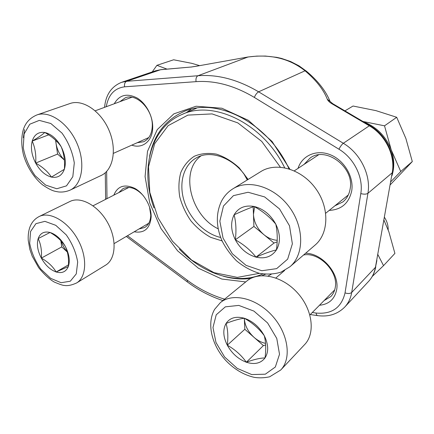 <?xml version="1.0" encoding="UTF-8"?>
<svg xmlns="http://www.w3.org/2000/svg" width="434" height="434" viewBox="0 0 434 434"><rect width="100%" height="100%" fill="white"/><g stroke="black" fill="none" stroke-linecap="round" stroke-linejoin="round"><path stroke-width="0.65" d="M227.291 345.193C223.125 336.817 222.707 329.574 226.043 323.476C229.89 317.742 235.982 316.001 244.32 318.252C252.762 321.155 259.407 326.954 264.257 335.661C268.543 344.498 268.803 351.92 265.038 357.925C260.763 363.388 254.541 364.826 246.366 362.233C238.228 359.135 231.87 353.455 227.291 345.193C228.3 336.811 227.888 329.574 226.043 323.476C233.4 320.536 239.492 318.795 244.32 318.252C252.3 322.728 258.946 328.527 264.257 335.661C265.879 341.824 266.14 349.245 265.038 357.925C260.053 358.039 253.825 359.477 246.366 362.233C241.342 355.202 234.984 349.522 227.291 345.193L244.825 329.27L244.337 318.74C244.89 325.706 248.134 331.923 254.074 337.392L244.825 329.27M246.8 281.053C258.653 271.055 281.747 275.698 297.051 292.38C312.496 308.932 315.708 333.171 304.652 344.558L280.744 369.99C291.946 358.484 288.268 333.204 272.113 315.61C256.093 297.892 232.293 292.549 220.342 302.655L246.8 281.053M388.175 229.949C388.316 225.647 387.101 221.481 384.535 217.456M265.657 345.035L263.411 345.589L254.074 337.392C257.666 340.506 261.49 342.502 265.548 343.381M246.366 362.233L263.411 345.589M35.659 163.086C31.666 155.253 30.521 147.918 32.214 141.083C34.324 134.54 38.512 131.676 44.778 132.495C51.19 133.954 56.648 138.685 61.156 146.692C65.279 154.933 66.342 162.462 64.351 169.282C61.932 175.645 57.624 178.244 51.429 177.083C45.196 175.396 39.944 170.73 35.659 163.086C36.299 155.166 35.154 147.831 32.214 141.083C38.094 137.616 42.282 134.752 44.778 132.495C51.971 136.504 57.434 141.234 61.156 146.692C63.982 153.555 65.046 161.085 64.351 169.282L51.429 177.083C47.876 171.642 42.619 166.976 35.659 163.086L57.581 154.07L55.585 140.204M70.031 103.514C82.677 98.903 100.938 111.104 109.005 130.265C117.229 149.361 113.193 170.047 101.149 175.477L70.02 190.168C82.086 184.748 85.731 163.32 76.97 143.318C68.366 123.251 49.584 110.301 36.912 114.939L70.031 103.514M55.796 140.404L56.046 143.415C57.114 149.909 59.892 155.421 64.378 159.956M32.214 141.083L48.662 134.849M64.378 160.005L57.581 154.07M41.339 258.116C37.601 250.863 36.548 244.347 38.176 238.581C40.194 233.118 44.149 231.078 50.046 232.467C56.067 234.425 61.183 239.123 65.393 246.555C69.239 254.161 70.221 260.823 68.333 266.541C66.044 271.83 61.981 273.642 56.154 271.982C50.284 269.856 45.348 265.234 41.339 258.116C41.946 250.819 40.894 244.309 38.176 238.581L50.046 232.467C56.773 236.248 61.888 240.946 65.393 246.555C68.008 252.355 68.984 259.011 68.333 266.541L56.154 271.982C52.802 266.416 47.865 261.794 41.339 258.116L61.753 246.919L60.82 240.653M69.977 201.468C80.61 196.032 98.171 205.537 107.572 222.528C117.104 239.449 115.883 259.109 105.646 265.136L76.563 282.99C86.757 277 87.57 256.716 77.561 239.025C67.682 221.259 49.736 211.098 39.152 216.528L69.977 201.468M61.161 241.022C62.431 245.053 64.46 248.649 67.265 251.823M67.319 252.04L61.753 246.919M56.154 271.982L68.442 264.854M235.337 239.801C230.85 230.638 230.438 222.316 234.1 214.83C238.326 207.707 244.988 204.913 254.085 206.465C263.302 208.759 270.539 214.651 275.791 224.145C280.418 233.872 280.641 242.443 276.463 249.859C271.744 256.711 264.924 259.141 256.017 257.14C247.163 254.563 240.273 248.78 235.337 239.801C236.443 230.573 236.031 222.251 234.1 214.83C242.091 211.103 248.753 208.309 254.085 206.465C262.727 211.255 269.964 217.146 275.791 224.145C277.456 231.702 277.679 240.273 276.463 249.859C270.946 251.199 264.127 253.624 256.017 257.14C250.537 250.206 243.642 244.423 235.337 239.801L253.923 226.445L253.163 206.79M260.872 171.555C276.111 161.839 301.185 168.837 315.334 188.063C329.65 207.159 329.064 233.389 315.068 245.096L289.945 266.747C304.223 254.834 304.451 227.373 289.342 207.083C274.407 186.663 248.389 178.917 232.884 188.828L260.872 171.555M254.606 206.758L253.456 214.407C254.009 222.344 257.503 229.103 263.932 234.696L253.923 226.445M277.158 241.884L274.033 243.024L263.932 234.696C268.087 238.071 272.514 239.942 277.217 240.311M256.017 257.14L274.033 243.024M344.932 110.86L353.043 106.026L375.985 110.643L396.709 117.283L405.882 138.484L412.3 161.562L390.356 184.683M362.943 121.477L384.519 125.822L396.709 117.283M384.519 125.822L391.235 149.909L400.756 171.517L412.3 161.562M400.756 171.517L390.893 181.662M363.453 121.78C376.669 126.896 385.929 136.276 391.235 149.909C394.322 158.925 394.555 167.567 391.929 175.83M271.169 274.321L268.087 276.008M245.731 281.921L221.801 279.035L198.436 268.234L177.609 250.847L160.943 228.506L149.768 203.074L145.075 176.6L147.506 151.325L157.244 129.614L173.85 113.865L196.108 106.238L221.91 108.24L248.335 120.316L272.037 141.435L289.831 169.097M305.59 253.261C322.115 253.206 339.773 273.686 336.675 289.619C334.728 299.107 328.999 304.321 319.478 305.259M298.049 168.37C301.939 155.665 316.315 149.133 330.166 154.688C344.043 160.086 353.998 176.714 351.741 190.71C349.001 203.193 341.493 209.758 329.211 210.392M113.806 195.159C117.663 185.931 124.732 183.707 135.001 188.486C144.18 193.64 151.395 206.351 151.157 216.902C150.034 228.539 144.386 233.497 134.209 231.778M114.267 103.759C119.388 94.824 127.005 92.909 137.128 98.013C146.182 103.422 152.947 116.231 152.708 127.444C152.676 141.007 142.488 149.166 131.795 145.14M248.058 56.979L198.002 65.941L248.058 56.979L256.792 56.111L265.44 56.062L276.664 57.331L281.547 58.433L290.617 61.53L298.955 65.805L306.409 71.181L305.037 70.796C289.467 58.465 270.431 53.881 247.933 57.033L197.996 75.733C217.689 74.23 237.897 79.596 258.626 91.824L343.321 143.274C360.437 153.348 371.178 175.331 367.918 193.325L351.708 292.445C350.726 298.218 348.426 303.062 344.818 306.979L368.618 281.362C372.144 277.538 374.417 272.861 375.437 267.328L351.708 292.445C350.157 293.693 347.932 293.84 345.035 292.896L360.8 193.591C363.6 177.636 354.09 158.204 338.959 149.225L254.34 97.422C234.431 85.579 214.998 80.323 196.049 81.652L124.607 86.816C114.478 88.183 108.37 94.818 106.27 106.71M191.052 109.265L186.436 112.563M289.006 168.831C267.919 122.046 215.291 96.299 182.898 112.01C164.931 120.484 153.837 135.202 149.616 156.164M223.488 276.268C232.808 278.899 241.95 279.604 250.901 278.384M261.957 275.65L265.38 274.277M137.198 142.726L143.708 141.717C149.068 139.064 151.927 133.835 152.285 126.017C153.121 109.824 136.629 92.822 125.242 97.834L119.865 101.692M138.961 228.984L144.706 227.492C148.531 225.1 150.544 220.993 150.761 215.166L149.508 206.893M143.204 195.539C136.281 188.188 129.571 185.871 123.061 188.584L118.726 192.642M334.842 205.841L342.887 201.935C346.837 198.653 349.267 194.242 350.173 188.709C354.475 167.361 325.983 145.987 310.18 157.965L304.066 164.399M324.144 300.556L330.795 296.568C333.198 294.1 334.695 290.992 335.287 287.254C338.444 271.418 318.838 251.72 303.572 255.002M222.11 240.935L210.783 237.382C203.389 233.297 196.77 227.796 190.927 220.879C185.757 213.371 182.025 205.331 179.719 196.759C178.374 188.172 178.732 180.099 180.788 172.553C183.832 165.609 188.345 160.173 194.334 156.251C201.007 153.446 208.358 152.735 216.387 154.13C224.492 156.793 232.109 161.372 239.221 167.866L248.102 179.437M280.342 167.15L261.718 141.397L237.827 122.893L212.08 113.909L187.911 115.102L168.142 125.643L154.688 143.665L148.515 166.764L149.795 192.36L158.084 217.955L172.472 241.228L191.649 260.075L213.957 272.633L237.355 277.386L259.461 273.339M262.76 273.973C236.758 285.496 202.624 273.957 179.307 249.051M153.978 207.87C139.998 170.318 150.213 127.927 181.7 114.609C212.812 99.5 263.14 123.207 284.655 167.741M244 174.056L247.282 179.942M201.007 155.877C179.519 171.18 190.835 215.92 218.215 228.832M247.765 179.643C235.95 159.066 211.787 149.16 196.9 157.58C183.615 164.54 178.564 182.909 184.038 200.665C189.474 218.438 204.691 233.899 220.689 237.485M152.22 71.919L156.918 65.322L173.638 59.783L191.871 63.353L199.548 65.615M156.918 65.322L167.009 69.12M377.927 254.655L383.531 265.651L394.902 253.396L388.864 231.799L384.03 220.288M383.531 265.651L372.242 276.463M376.891 260.487L374.705 270.984M216.23 314.802L212.975 327.524L215.986 342.497L224.6 356.987L237.262 368.395L251.736 374.575L265.331 374.184L275.33 367.018L279.512 354.263L276.773 338.439L267.572 322.923L253.906 311.091L238.771 305.406L225.344 306.838L216.23 314.802M24.109 133.97L23.235 147.571C25.107 157.716 29.056 167.085 35.094 175.672L45.592 185.068L56.756 188.752L66.494 185.861L72.814 176.709L74.295 162.924C72.592 152.22 68.501 142.287 62.029 133.13L50.827 123.506L39.282 120.386L29.772 124.216L24.109 133.97M23.333 137.719L24.575 129.62M30.559 231.517L29.675 243.262C31.394 252.311 35.089 260.899 40.758 269.037L50.626 278.335L61.134 282.718L70.303 281.21L76.265 273.897L77.681 262.06C76.107 252.583 72.299 243.517 66.25 234.87L55.758 225.317L44.914 221.356L35.941 223.646L30.559 231.517M223.461 206.031L219.854 221.161L223.049 238.087L232.336 253.754L246.056 265.369L261.794 270.74L276.659 268.635L287.671 259.125L292.37 243.827L289.5 225.799L279.529 208.933L264.632 196.922L248.102 192.257L233.438 195.636L223.461 206.031M338.959 149.225C340.337 146.475 341.791 144.489 343.321 143.274L369.301 125.806C385.555 135.082 395.548 155.681 392.217 172.775L375.437 267.328L392.217 172.775L367.918 193.325C366.301 194.34 363.931 194.427 360.8 193.591M330.068 101.437L327.296 99.229C323.574 89.686 316.158 80.209 305.037 70.796L258.626 91.824C256.906 92.822 255.48 94.693 254.34 97.422M392.564 172.238C395.884 155.041 386.059 134.822 369.963 125.616L369.301 125.806L331.994 103.802L332.769 103.693M327.296 99.229C327.925 100.764 329.487 102.288 331.994 103.802M160.981 69.646L155.605 70.769L160.981 69.646L191.237 67.004L160.575 69.733L126.63 81.299L197.996 75.733C196.32 76.672 195.669 78.646 196.049 81.652M190.841 67.096L198.132 65.952M155.605 70.769L121.574 82.33L126.63 81.299C124.873 82.189 124.195 84.028 124.607 86.816M312.296 312.513L316.06 313.044C331.798 314.46 341.46 307.744 345.035 292.896M106.65 171.43L106.997 198.647M127.487 235.733L187.298 280.25C199.054 288.995 211.494 295.304 224.617 299.167M330.106 101.529L330.073 101.447C325.847 90.956 317.959 80.865 306.409 71.181M106.118 199.097L105.619 198.175L105.267 172.77M187.298 280.25L187.293 281.894C198.484 290.232 210.36 296.455 222.908 300.561M316.06 313.044C316.343 314.623 316.896 315.485 317.721 315.626C328.614 317.064 337.647 314.183 344.818 306.979M309.887 314.943L334.69 289.901M275.861 277.982L284.666 270.409M220.342 302.655L214.624 309.344C206.389 323.601 211.863 345.296 225.783 360.47C234.159 369.231 243.604 374.851 254.123 377.325C259.049 378.139 264.225 377.965 269.639 376.799L280.744 369.99M113.415 153.343L148.77 137.562M95.209 110.795L131.865 97.259M36.912 114.939C29.501 118.07 24.841 123.457 22.926 131.095C21.19 138.381 21.391 146.361 23.528 155.03C27.092 167.481 35.018 178.965 42.814 185.03C52.704 191.622 54.917 191.177 58.324 191.915C62.236 192.354 66.131 191.774 70.02 190.168M114.158 243.572L148.797 223.201M93.039 205.792L128.903 187.428M39.152 216.528C34.422 218.986 31.199 222.919 29.485 228.327C28.405 232.065 27.993 236.107 28.259 240.458L29.827 249.311L32.214 256.179L38.626 267.637C44.094 274.331 49.27 279.116 54.147 281.986C59.632 284.33 63.006 285.48 64.281 285.442C67.568 286.033 71.659 285.214 76.563 282.99M325.712 213.224L348.296 194.964M294.312 170.844L318.447 154.9M232.884 188.828C228.018 191.882 224.232 195.984 221.524 201.121C215.92 213.023 215.958 225.935 221.638 239.866C224.888 246.886 229.808 253.841 236.4 260.731C243.447 266.579 251.085 270.767 259.304 273.301C267.208 274.608 274.462 274.212 281.064 272.102L289.945 266.747M375.795 266.671C374.732 272.411 372.345 277.31 368.618 281.362M198.012 65.941L191.237 67.004M330.073 101.447L332.732 103.672L369.963 125.616M121.574 82.33C111.44 86.458 105.766 94.796 104.561 107.344M105.619 198.267L105.646 199.336M126.299 236.432L187.244 281.856M310.267 314.558L317.628 315.616M196.607 108.169L181.7 114.609"/></g></svg>
